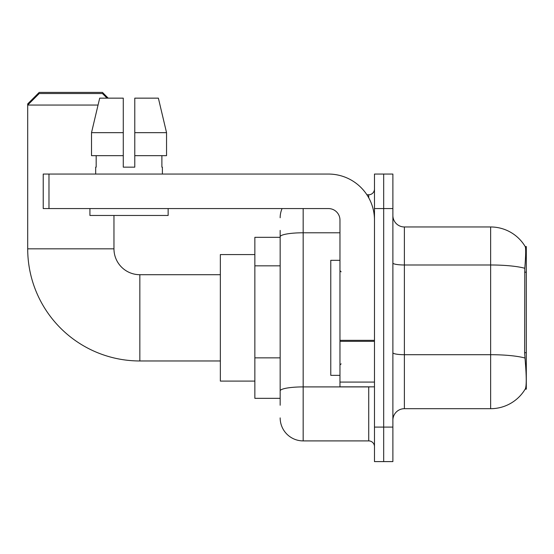 <?xml version="1.0" encoding="UTF-8"?>
<svg xmlns="http://www.w3.org/2000/svg" width="554" height="554" viewBox="0 0 554 554"><rect width="100%" height="100%" fill="white"/><g stroke="black" fill="none" stroke-linecap="round" stroke-linejoin="round"><path stroke-width="0.83" d="M526.3 389.143L525.171 389.143L525.372 388.797C526.529 385.799 526.529 377.094 525.372 362.69L524.631 352.697L524.797 268.274C525.794 255.768 525.947 248.559 525.254 246.662L526.3 246.523L526.3 389.143M280.165 258.933L280.165 230.416L280.165 237.32L254.861 237.32L254.861 398.34L280.165 398.34M392.883 420.195A11.502 11.502 0 0 1 404.378 408.693L490.643 408.693L490.643 226.967A40.255 40.255 0 0 1 525.171 246.523A40.255 40.255 0 0 0 490.643 226.967L404.378 226.967A11.502 11.502 0 0 1 392.883 215.464A11.502 11.502 0 0 0 404.378 226.967L404.378 408.693M525.372 388.797A40.255 40.255 0 0 1 490.643 408.693M383.68 427.099L383.68 461.6L392.883 461.6L392.883 427.099L383.68 427.099L383.68 461.6L374.476 461.6L374.476 427.099L383.68 427.099L383.68 208.567L383.68 427.099M374.476 427.099L374.476 174.06L383.68 174.06L383.68 208.567L383.68 174.06L392.883 174.06L392.883 427.099M525.254 246.662A40.255 40.255 0 0 0 490.643 226.967A40.255 40.255 0 0 1 525.254 246.662M280.165 405.244L280.165 230.416M303.17 208.567L303.17 440.901L368.729 440.901L368.729 386.844M366.893 194.766L368.729 194.766A5.748 5.748 0 0 0 374.476 189.011M280.165 394.891L280.165 364.747M374.476 446.649A5.748 5.748 0 0 0 368.729 440.901M280.165 217.764A23.005 23.005 0 0 1 282.083 208.567M303.17 440.901A23.005 23.005 0 0 1 280.165 417.896M134.781 167.156L123.279 167.156L134.781 167.156L123.279 167.156L134.781 167.156L134.781 98.148L158.375 98.148L166.546 132.655L166.546 155.66L134.781 155.66M339.969 260.325L330.773 260.325L330.773 375.342L339.969 375.342M220.353 360.966L139.843 360.966A112.143 112.143 0 0 1 27.7 248.822L27.7 103.896L39.202 92.4L102.462 92.4L108.21 98.148M139.843 360.966L139.843 274.701A25.879 25.879 0 0 1 113.965 248.822L113.965 215.464M98.044 105.052L27.7 105.052L39.202 93.55L102.462 93.55L107.06 98.148M254.861 254.57L220.353 254.57L220.353 381.09L254.861 381.09M28.85 103.896L27.7 103.896M374.476 386.844L339.969 386.844L339.969 340.329L374.476 340.329M374.476 220.07A46.01 46.01 0 0 0 328.474 174.06L48.981 174.06L48.981 208.567L328.474 208.567A11.502 11.502 0 0 1 339.969 220.07L339.969 340.329M48.981 208.567L43.226 208.567L43.226 174.06L48.981 174.06M123.279 132.655L123.279 155.66L123.279 132.655L91.514 132.655L99.685 98.148L123.279 98.148L123.279 167.156M95.676 167.156L96.174 167.156L95.676 167.156L95.676 174.06M162.384 167.156L161.886 167.156L162.384 167.156L162.384 174.06M161.886 155.66L161.886 167.156M96.174 167.156L96.174 155.66M89.921 208.567L89.921 215.464L168.139 215.464L168.139 208.567M123.279 155.66L91.514 155.66L91.514 132.655L99.685 98.148M166.546 155.66L166.546 132.655L134.781 132.655M166.546 132.655L158.375 98.148L166.546 132.655M526.3 272.18L524.631 272.18M526.3 352.697L524.631 352.697M280.165 265.83L254.861 265.83M280.165 357.849L254.861 357.849M524.797 268.274A40.255 6.987 180 0 0 490.643 264.985L404.378 264.985A11.502 1.994 0 0 1 392.883 262.991M524.922 358.022A40.255 6.987 180 0 0 490.643 354.699L404.378 354.699A11.502 1.994 0 0 1 392.883 352.704M392.883 208.567L374.476 208.567M370.723 386.844A5.748 0.997 0 0 1 368.729 386.907L303.17 386.907A23.005 3.996 180 0 0 280.165 390.895M280.165 236.773A23.005 3.996 180 0 1 303.17 232.784L339.969 232.784M368.729 197.792L368.729 194.766M27.7 248.822L113.965 248.822M374.476 341.333L339.969 341.333M339.969 382.087L374.476 382.087M341.126 271.827L339.969 270.677M341.126 363.839L339.969 364.989M220.353 274.701L139.843 274.701"/></g></svg>
